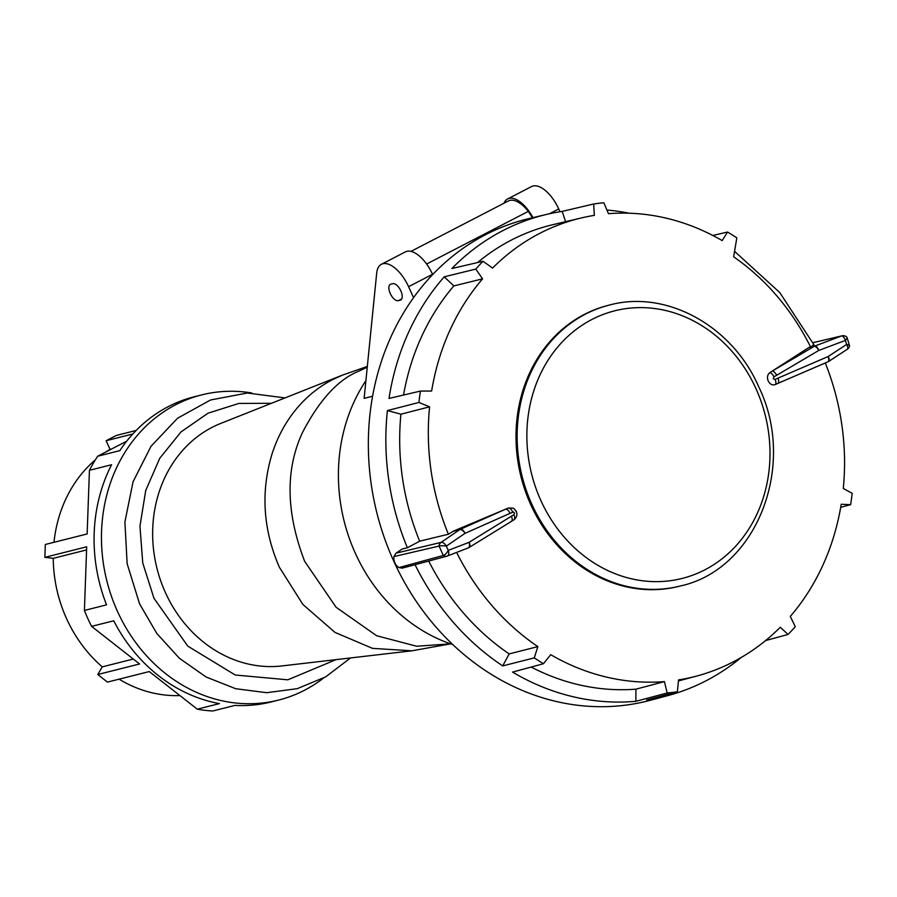 <?xml version="1.0" encoding="UTF-8"?>
<svg xmlns="http://www.w3.org/2000/svg" width="897" height="897" viewBox="0 0 897 897"><rect width="100%" height="100%" fill="white"/><g stroke="black" fill="none" stroke-linecap="round" stroke-linejoin="round"><path stroke-width="1.35" d="M530.609 504.349A144.877 126.466 75.9 0 0 679.018 586.324L680.161 586.033A144.877 126.466 -104.1 0 1 531.753 504.069A144.877 126.466 -104.1 0 1 609.366 305.058L608.222 305.35A144.877 126.466 75.9 0 0 530.609 504.349M808.769 347.565L814.857 346.029A5.203 2.243 69.4 0 1 815.463 346.063A5.203 2.243 69.4 0 1 818.759 350.447A5.203 2.164 -120.5 0 0 814.196 346.343L808.769 347.565L769.861 372.625C767.44 374.565 766.89 377.345 768.213 380.978C770.03 384.331 772.384 385.519 775.255 384.566L777.688 383.445A5.203 2.22 66.7 0 0 777.856 383.4A5.203 2.22 66.7 0 0 778.002 378.13L828.099 356.558A5.203 2.142 56.8 0 1 828.189 356.703A5.203 2.142 56.8 0 1 828.738 361.401L828.738 361.401A5.203 2.142 56.8 0 1 828.436 361.525M809.352 347.262L810.496 346.814A227.591 198.663 75.9 0 0 733.656 256.845L736.818 237.862A247.684 216.211 -104.1 0 0 727.568 232.043L722.175 240.598A236.225 206.209 75.9 0 0 608.458 213.688L603.872 202.767A247.684 216.211 75.9 0 0 593.691 203.978L594.33 215.37A236.225 206.209 75.9 0 0 581.222 217.971A236.225 206.209 75.9 0 0 492.576 268.057L483.012 261.285A247.684 216.211 -104.1 0 0 475.802 269.078L482.575 278.866A236.225 206.209 75.9 0 0 431.648 391.025L420.413 391.081A247.684 216.211 75.9 0 0 418.921 402.461L429.585 406.823A236.225 206.209 75.9 0 0 448.377 534.242L453.557 531.08L460.385 529.275A5.203 2.792 66 0 1 464.915 533.177A5.203 2.792 66 0 1 464.994 533.356A5.203 2.702 -124.4 0 0 464.904 533.199A5.203 2.702 -124.4 0 0 459.78 529.611L452.862 531.439M516.437 511.346L513.342 508.151L508.397 508.016L453.557 531.08M812.929 342.688L842.025 335.826A5.203 5.203 0 0 1 846.992 337.306L846.992 337.306A5.203 1.256 136.5 0 1 845.994 339.716A5.203 1.256 136.5 0 1 845.423 340.4A5.203 2.243 -110.6 0 0 842.126 336.016A5.203 2.243 -110.6 0 0 841.521 335.983L812.94 342.721M395.969 553.191L441.122 542.371A5.203 2.702 55.6 0 1 446.235 545.97A5.203 2.702 55.6 0 1 446.325 546.116A5.203 1.065 -176.4 0 0 446.168 546.094A5.203 1.065 -176.4 0 0 439.07 546.082L393.962 556.566L395.969 553.191L402.282 548.986L407.373 547.764A248.144 216.614 -104.1 0 1 387.414 410.568L418.921 402.461M510.023 513.342L464.994 533.356L446.325 546.116L448.253 550.399A5.203 2.803 68.8 0 1 447.435 555.994A5.203 5.203 0 0 1 446.897 556.174L402.26 568.126L398.941 567.588L443.309 555.456A5.203 1.929 -53.8 0 0 448.253 550.399L469.041 542.326L513.891 514.699L514.586 513.241L513.611 512.008L510.023 513.342A5.203 2.792 -114 0 0 505.426 509.261L460.385 529.275A5.203 4.418 75.2 0 0 459.78 529.611L441.122 542.371A5.203 4.53 76.5 0 0 439.07 546.082L443.309 555.456A5.203 4.53 75 0 0 446.897 556.174A5.203 4.53 75 0 0 447.289 556.039A5.203 2.803 68.8 0 0 447.435 555.994L468.223 547.921A5.203 2.803 -111.2 0 0 469.041 542.326A5.203 2.725 58.3 0 1 469.064 547.495L469.064 547.495A5.203 2.725 58.3 0 1 468.694 547.663M741.113 657.546A248.144 216.614 -104.1 0 1 667.716 695.646L650.471 700.254A248.402 216.827 -104.1 0 1 393.402 560.39A248.402 216.827 -104.1 0 1 529.107 218.543L546.475 214.439A248.144 216.614 -104.1 0 1 562.228 211.4L593.691 203.978M482.575 278.866L453.848 285.919L444.217 276.825A248.144 216.614 -104.1 0 0 389.006 398.447L420.413 391.081M444.217 276.825L475.802 269.078M546.475 214.439A248.144 216.614 -104.1 0 0 451.897 268.528L483.012 261.285M606.921 210.033A248.144 216.614 -104.1 0 1 629.167 213.206M712.823 235.474L727.568 232.043M825.274 362.971A236.225 206.209 75.9 0 1 843.292 488.473L852.15 493.283A247.684 216.211 -104.1 0 1 850.659 504.663L841.218 504.271A236.225 206.209 75.9 0 1 790.302 616.43L795.269 626.667A247.684 216.211 -104.1 0 1 788.059 634.459L780.289 627.238A236.225 206.209 -104.1 0 1 696.644 676.069A236.225 206.209 -104.1 0 1 678.547 679.915L677.381 691.766L646.703 699.996A248.144 216.614 -104.1 0 0 667.716 695.646M840.702 507.354L850.659 504.663M765.612 640.548L788.059 634.459M531.159 667.054A236.64 206.568 75.9 0 0 635.917 689.165L635.872 701.297L667.2 692.989A247.684 216.211 75.9 0 0 677.381 691.766M635.872 701.297A248.144 216.614 -104.1 0 1 512.557 672.1L543.504 663.702A247.684 216.211 -104.1 0 1 534.253 657.882L537.852 646.614A236.225 206.209 -104.1 0 1 456.618 552.429M428.699 561.04A236.64 206.568 75.9 0 0 509.16 653.913L502.712 665.91L534.253 657.882M502.712 665.91A248.144 216.614 -104.1 0 1 415.053 564.695M398.941 567.588A10.226 8.925 -104.1 0 1 393.962 556.566M846.981 349.415A5.203 2.142 -123.2 0 0 847.284 349.281A5.203 2.142 -123.2 0 0 846.723 344.594A5.203 2.142 -123.2 0 0 846.645 344.437L845.423 340.4L818.759 350.447L776.712 375.26A5.203 2.164 -120.5 0 0 772.149 371.156L814.196 346.343A5.203 4.642 77.3 0 1 814.857 346.029L841.521 335.983A5.203 4.552 76.7 0 1 842.025 335.826M778.013 383.311L827.785 361.872A5.203 2.22 -113.3 0 0 827.953 361.816L827.953 361.816A5.203 2.22 -113.3 0 0 828.166 356.737A5.203 2.22 -113.3 0 0 828.099 356.558L846.645 344.437A5.203 0.931 9.6 0 1 846.802 344.482A5.203 0.931 9.6 0 1 849.571 345.793L849.571 345.793A5.203 5.203 0 0 1 847.284 349.281L828.738 361.401A5.203 5.203 0 0 1 827.953 361.816L776.253 384.107M511.324 516.212A5.203 2.725 58.3 0 1 511.346 521.392A5.203 2.725 58.3 0 1 510.976 521.549M543.504 663.702L550.702 654.687A236.225 206.209 -104.1 0 0 664.419 681.608L635.917 689.165M667.2 692.989L664.419 681.608M565.715 222.131L562.228 211.4M581.222 217.971L552.866 224.676A236.64 206.568 75.9 0 0 477.507 262.574M453.848 285.919A236.64 206.568 75.9 0 0 403.538 395.039M776.712 375.26L773.932 376.83A5.203 2.186 -118.4 0 0 769.861 372.625M773.932 376.83L773.27 378.769L775.109 379.442A5.203 2.209 64.5 0 1 775.255 384.566M511.582 521.202L514.183 519.699C518.096 515.797 517.816 511.94 513.342 508.151M513.891 514.699A5.203 2.747 60.6 0 1 513.779 519.946M512.703 512.086A5.203 2.781 -116.3 0 0 508.397 508.016M429.585 406.823L400.925 414.201L387.414 410.568M509.16 653.913L537.852 646.614M447.569 555.938L468.077 547.966A5.203 2.803 -111.2 0 0 468.223 547.921A5.203 5.203 0 0 0 469.064 547.495L513.432 520.148M812.817 345.222C815.081 344.74 814.308 345.267 810.496 346.814M407.373 547.764L419.65 541.183A236.64 206.568 75.9 0 1 400.925 414.201M448.377 534.242L419.65 541.183M426.613 264.021L528.311 211.367L532.47 217.758M410.972 251.384L508.341 200.973A29.13 13.926 62.6 0 1 528.311 211.367M342.452 375.125L220.819 423.384A125.894 109.894 75.9 0 0 211.995 427.409A125.894 109.894 75.9 0 0 158.444 573.788A125.894 109.894 75.9 0 0 281.938 665.933L411.902 650.807L372.547 648.374L334.996 632.419L302.906 604.477L279.393 567.274C263.303 530.262 260.691 493.025 271.533 455.575C277.644 435.807 287.275 418.708 300.439 404.289C309.824 394.097 320.487 385.901 332.406 379.7L342.452 375.125L367.333 366.425M452.839 644.607A166.988 145.763 -104.1 0 1 365.898 380.664M413.528 297.636L408.584 286.692A29.13 13.926 -117.4 0 0 382.873 263.74A29.13 13.926 -117.4 0 0 381.416 264.301A29.13 13.926 -117.4 0 0 376.695 273.08L364.126 398.358L372.558 396.227M559.997 211.748L558.73 208.956L549.457 213.755M532.953 217.635A29.13 13.926 -117.4 0 0 509.081 198.394A29.13 13.926 -117.4 0 0 507.612 198.955A29.13 13.926 -117.4 0 0 503.957 203.238M507.612 198.955L531.551 186.554A29.13 13.926 62.6 0 1 533.02 186.004A29.13 13.926 62.6 0 1 558.73 208.956M381.416 264.301L405.354 251.9A29.13 13.926 62.6 0 1 406.823 251.351A29.13 13.926 62.6 0 1 432.533 274.291L408.584 286.692M398.279 300.686A9.105 4.35 -117.4 0 1 390.464 293.969A9.105 4.35 -117.4 0 1 390.374 284.338A9.105 4.35 -117.4 0 1 390.823 284.17L392.796 283.676A9.105 4.35 -117.4 0 1 400.611 290.381A9.105 4.35 -117.4 0 1 400.712 300.013A9.105 4.35 -117.4 0 1 400.253 300.192L398.279 300.686L401.755 298.88M336.039 659.643L287.836 679.814L235.249 675.015L187.776 646.109L153.981 598.321L142.758 563.002L139.943 526.203L145.729 490.468L159.744 458.3L180.992 431.939L207.992 413.214L238.86 403.437L271.443 403.291M323.537 678.076A157.367 137.364 -104.1 0 1 278.541 700.097A157.367 137.364 -104.1 0 1 255.398 703.573A157.367 137.364 -104.1 0 1 104.097 567.958A157.367 137.364 -104.1 0 1 201.646 394.904A157.367 137.364 -104.1 0 1 224.788 391.428A157.367 137.364 -104.1 0 1 251.709 392.976M278.541 700.097L271.152 701.959A157.367 137.364 -104.1 0 1 248.009 705.434A157.367 137.364 -104.1 0 1 234.879 705.412L212.735 710.996A157.367 137.364 75.9 0 1 197.284 709.179L219.429 703.596A157.367 137.364 75.9 0 1 113.74 620.78L91.595 626.364A157.367 137.364 75.9 0 1 84.408 610.442L106.552 604.858A157.367 137.364 75.9 0 1 111.576 464.724L89.431 470.308A157.367 137.364 75.9 0 1 97.683 456.214L119.839 450.63A157.367 137.364 -104.1 0 1 194.268 396.766L201.646 394.904M133.294 659.037L102.247 666.863A131.097 114.435 -104.1 0 1 53.237 558.326L44.85 557.34L86.684 546.8L84.408 610.442M197.284 709.179L149.283 671.561L107.438 682.101L97.762 674.51L139.596 663.971L91.595 626.364M53.237 558.326L86.572 549.928M97.762 674.51L102.247 666.863M132.812 433.991L106.126 440.719L110.028 449.352A131.097 114.435 75.9 0 0 105.711 452.054M95.351 459.847A131.097 114.435 75.9 0 0 53.988 542.304M106.126 440.719L116.274 435.46L136.165 430.448M119.099 679.164A131.097 114.435 75.9 0 0 179.916 695.567M44.85 557.34L45.31 544.49L87.144 533.95L89.431 470.308M110.028 449.352L111.766 448.915M126.69 441.189L97.683 456.214M540.79 500.358A137.992 120.456 75.9 0 0 704.941 569.786A137.992 120.456 75.9 0 0 756.07 388.883A137.992 120.456 75.9 0 0 591.919 319.467A137.992 120.456 75.9 0 0 540.79 500.358M775.109 379.442L778.002 378.13M450.586 643.844L416.679 646.244L376.628 635.726L336.106 607.28L304.632 561.287C286.008 512.613 285.246 469.77 302.379 432.758C319.231 400.241 337.877 379.779 358.318 371.369L367.254 367.221M401.116 299.744L400.253 300.192M680.161 586.033C756.743 569.64 797.175 465.543 758.806 386.977C732.501 326.015 666.549 289.428 609.366 305.058M696.644 676.069L678.446 680.935M846.992 337.306L849.571 345.793M734.576 251.351L779.74 292.534L814.117 345.065M450.619 643.855L411.902 650.807M285.011 397.909L247.37 393.021L210.56 399.972L177.572 418.215L151.066 446.235L133.07 481.734L124.907 521.919L127.139 563.697L139.573 603.849L156.762 633.394L179.322 658.219L206.097 677L235.72 688.717L266.644 692.697L297.187 688.683L325.667 676.876L350.525 657.949"/></g></svg>
